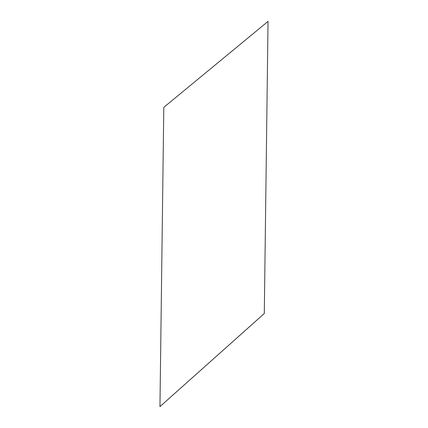 <?xml version="1.0" encoding="UTF-8"?>
<svg xmlns="http://www.w3.org/2000/svg" width="428" height="428" viewBox="0 0 428 428"><rect width="100%" height="100%" fill="white"/><g stroke="black" fill="none" stroke-linecap="round" stroke-linejoin="round"><path stroke-width="0.64" d="M159.954 406.6L163.796 107.358L268.046 21.4L264.295 313.521L159.954 406.6"/></g></svg>
